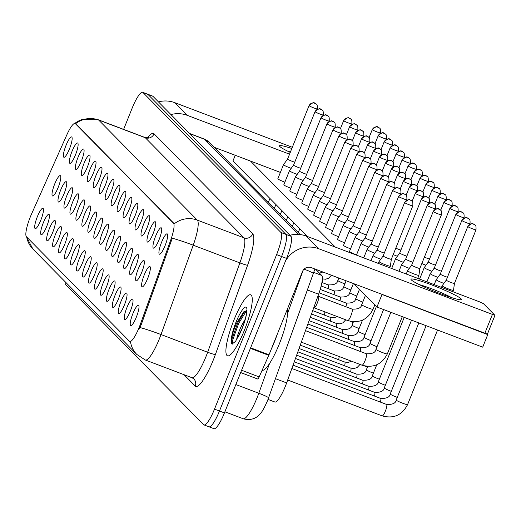 <?xml version="1.0" encoding="UTF-8"?>
<svg xmlns="http://www.w3.org/2000/svg" width="521" height="521" viewBox="0 0 521 521"><rect width="100%" height="100%" fill="white"/><g stroke="black" fill="none" stroke-linecap="round" stroke-linejoin="round"><path stroke-width="0.78" d="M155.61 236.202A10.876 2.24 110.8 0 1 161.549 228.178A10.876 2.24 110.8 0 1 159.055 239.706A10.876 2.24 110.8 0 1 154.001 248.061A10.876 2.24 110.8 0 1 155.61 236.202M149.638 230.145A10.876 2.24 110.8 0 1 155.577 222.122A10.876 2.24 110.8 0 1 153.083 233.649A10.876 2.24 110.8 0 1 148.029 242.005A10.876 2.24 110.8 0 1 149.638 230.145M143.666 224.089A10.876 2.24 110.8 0 1 149.605 216.065A10.876 2.24 110.8 0 1 147.111 227.586A10.876 2.24 110.8 0 1 142.057 235.948A10.876 2.24 110.8 0 1 143.666 224.089M137.694 218.032A10.876 2.24 110.8 0 1 143.633 210.009A10.876 2.24 110.8 0 1 141.145 221.529A10.876 2.24 110.8 0 1 136.085 229.891A10.876 2.24 110.8 0 1 137.694 218.032M131.722 211.975A10.876 2.24 110.8 0 1 137.661 203.952A10.876 2.24 110.8 0 1 135.173 215.473A10.876 2.24 110.8 0 1 130.113 223.835A10.876 2.24 110.8 0 1 131.722 211.975M125.75 205.919A10.876 2.24 110.8 0 1 131.689 197.889A10.876 2.24 110.8 0 1 129.201 209.416A10.876 2.24 110.8 0 1 124.141 217.778A10.876 2.24 110.8 0 1 125.75 205.919M119.778 199.862A10.876 2.24 110.8 0 1 125.717 191.832A10.876 2.24 110.8 0 1 123.23 203.359A10.876 2.24 110.8 0 1 118.169 211.715A10.876 2.24 110.8 0 1 119.778 199.862M113.806 193.799A10.876 2.24 110.8 0 1 119.745 185.776A10.876 2.24 110.8 0 1 117.258 197.303A10.876 2.24 110.8 0 1 112.204 205.658A10.876 2.24 110.8 0 1 113.806 193.799M107.834 187.742A10.876 2.24 110.8 0 1 113.773 179.719A10.876 2.24 110.8 0 1 111.286 191.24A10.876 2.24 110.8 0 1 106.232 199.602A10.876 2.24 110.8 0 1 107.834 187.742M101.862 181.686A10.876 2.24 110.8 0 1 107.808 173.662A10.876 2.24 110.8 0 1 105.314 185.183A10.876 2.24 110.8 0 1 100.26 193.545A10.876 2.24 110.8 0 1 101.862 181.686M95.897 175.629A10.876 2.24 110.8 0 1 101.836 167.606A10.876 2.24 110.8 0 1 99.342 179.126A10.876 2.24 110.8 0 1 94.288 187.488A10.876 2.24 110.8 0 1 95.897 175.629M89.925 169.572A10.876 2.24 110.8 0 1 95.864 161.549A10.876 2.24 110.8 0 1 93.37 173.07A10.876 2.24 110.8 0 1 88.316 181.432A10.876 2.24 110.8 0 1 89.925 169.572M83.953 163.516A10.876 2.24 110.8 0 1 89.892 155.486A10.876 2.24 110.8 0 1 87.398 167.013A10.876 2.24 110.8 0 1 82.344 175.375A10.876 2.24 110.8 0 1 83.953 163.516M77.981 157.453A10.876 2.24 110.8 0 1 83.92 149.429A10.876 2.24 110.8 0 1 81.426 160.956A10.876 2.24 110.8 0 1 76.372 169.312A10.876 2.24 110.8 0 1 77.981 157.453M72.009 151.396A10.876 2.24 110.8 0 1 77.948 143.373A10.876 2.24 110.8 0 1 75.46 154.9A10.876 2.24 110.8 0 1 70.4 163.255A10.876 2.24 110.8 0 1 72.009 151.396M66.037 145.339A10.876 2.24 110.8 0 1 71.976 137.316A10.876 2.24 110.8 0 1 69.488 148.837A10.876 2.24 110.8 0 1 64.428 157.199A10.876 2.24 110.8 0 1 66.037 145.339M161.582 242.265A10.876 2.24 110.8 0 1 167.521 234.235A10.876 2.24 110.8 0 1 165.027 245.762A10.876 2.24 110.8 0 1 159.973 254.124A10.876 2.24 110.8 0 1 161.582 242.265M138.28 268.856A10.876 2.24 110.8 0 1 144.219 260.832A10.876 2.24 110.8 0 1 141.725 272.353A10.876 2.24 110.8 0 1 136.671 280.715A10.876 2.24 110.8 0 1 138.28 268.856M132.308 262.799A10.876 2.24 110.8 0 1 138.247 254.769A10.876 2.24 110.8 0 1 135.76 266.296A10.876 2.24 110.8 0 1 130.699 274.658A10.876 2.24 110.8 0 1 132.308 262.799M126.336 256.736A10.876 2.24 110.8 0 1 132.275 248.712A10.876 2.24 110.8 0 1 129.788 260.24A10.876 2.24 110.8 0 1 124.727 268.595A10.876 2.24 110.8 0 1 126.336 256.736M120.364 250.679A10.876 2.24 110.8 0 1 126.303 242.656A10.876 2.24 110.8 0 1 123.816 254.183A10.876 2.24 110.8 0 1 118.755 262.538A10.876 2.24 110.8 0 1 120.364 250.679M114.392 244.623A10.876 2.24 110.8 0 1 120.331 236.599A10.876 2.24 110.8 0 1 117.844 248.12A10.876 2.24 110.8 0 1 112.79 256.482A10.876 2.24 110.8 0 1 114.392 244.623M108.42 238.566A10.876 2.24 110.8 0 1 114.359 230.542A10.876 2.24 110.8 0 1 111.872 242.063A10.876 2.24 110.8 0 1 106.818 250.425A10.876 2.24 110.8 0 1 108.42 238.566M102.448 232.509A10.876 2.24 110.8 0 1 108.394 224.486A10.876 2.24 110.8 0 1 105.9 236.006A10.876 2.24 110.8 0 1 100.846 244.369A10.876 2.24 110.8 0 1 102.448 232.509M96.483 226.453A10.876 2.24 110.8 0 1 102.422 218.423A10.876 2.24 110.8 0 1 99.928 229.95A10.876 2.24 110.8 0 1 94.874 238.312A10.876 2.24 110.8 0 1 96.483 226.453M90.511 220.396A10.876 2.24 110.8 0 1 96.45 212.366A10.876 2.24 110.8 0 1 93.956 223.893A10.876 2.24 110.8 0 1 88.902 232.249A10.876 2.24 110.8 0 1 90.511 220.396M84.539 214.333A10.876 2.24 110.8 0 1 90.478 206.309A10.876 2.24 110.8 0 1 87.984 217.837A10.876 2.24 110.8 0 1 82.93 226.192A10.876 2.24 110.8 0 1 84.539 214.333M78.567 208.276A10.876 2.24 110.8 0 1 84.506 200.253A10.876 2.24 110.8 0 1 82.012 211.773A10.876 2.24 110.8 0 1 76.958 220.136A10.876 2.24 110.8 0 1 78.567 208.276M72.595 202.22A10.876 2.24 110.8 0 1 78.534 194.196A10.876 2.24 110.8 0 1 76.046 205.717A10.876 2.24 110.8 0 1 70.986 214.079A10.876 2.24 110.8 0 1 72.595 202.22M66.623 196.163A10.876 2.24 110.8 0 1 72.562 188.14A10.876 2.24 110.8 0 1 70.075 199.66A10.876 2.24 110.8 0 1 65.014 208.022A10.876 2.24 110.8 0 1 66.623 196.163M60.651 190.106A10.876 2.24 110.8 0 1 66.59 182.083A10.876 2.24 110.8 0 1 64.103 193.604A10.876 2.24 110.8 0 1 59.042 201.966A10.876 2.24 110.8 0 1 60.651 190.106M54.679 184.05A10.876 2.24 110.8 0 1 60.618 176.02A10.876 2.24 110.8 0 1 58.131 187.547A10.876 2.24 110.8 0 1 53.077 195.909A10.876 2.24 110.8 0 1 54.679 184.05M144.252 274.912A10.876 2.24 110.8 0 1 150.191 266.889A10.876 2.24 110.8 0 1 147.697 278.409A10.876 2.24 110.8 0 1 142.643 286.771A10.876 2.24 110.8 0 1 144.252 274.912M126.922 307.559A10.876 2.24 110.8 0 1 132.862 299.536A10.876 2.24 110.8 0 1 130.374 311.057A10.876 2.24 110.8 0 1 125.314 319.419A10.876 2.24 110.8 0 1 126.922 307.559M120.95 301.503A10.876 2.24 110.8 0 1 126.89 293.479A10.876 2.24 110.8 0 1 124.402 305A10.876 2.24 110.8 0 1 119.342 313.362A10.876 2.24 110.8 0 1 120.95 301.503M114.978 295.446A10.876 2.24 110.8 0 1 120.918 287.423A10.876 2.24 110.8 0 1 118.43 298.943A10.876 2.24 110.8 0 1 113.376 307.305A10.876 2.24 110.8 0 1 114.978 295.446M109.006 289.389A10.876 2.24 110.8 0 1 114.946 281.366A10.876 2.24 110.8 0 1 112.458 292.887A10.876 2.24 110.8 0 1 107.404 301.249A10.876 2.24 110.8 0 1 109.006 289.389M103.034 283.333A10.876 2.24 110.8 0 1 108.974 275.303A10.876 2.24 110.8 0 1 106.486 286.83A10.876 2.24 110.8 0 1 101.432 295.192A10.876 2.24 110.8 0 1 103.034 283.333M97.069 277.27A10.876 2.24 110.8 0 1 103.008 269.246A10.876 2.24 110.8 0 1 100.514 280.773A10.876 2.24 110.8 0 1 95.46 289.129A10.876 2.24 110.8 0 1 97.069 277.27M91.097 271.213A10.876 2.24 110.8 0 1 97.036 263.19A10.876 2.24 110.8 0 1 94.542 274.717A10.876 2.24 110.8 0 1 89.488 283.072A10.876 2.24 110.8 0 1 91.097 271.213M85.125 265.156A10.876 2.24 110.8 0 1 91.064 257.133A10.876 2.24 110.8 0 1 88.57 268.654A10.876 2.24 110.8 0 1 83.516 277.016A10.876 2.24 110.8 0 1 85.125 265.156M79.153 259.1A10.876 2.24 110.8 0 1 85.092 251.076A10.876 2.24 110.8 0 1 82.598 262.597A10.876 2.24 110.8 0 1 77.544 270.959A10.876 2.24 110.8 0 1 79.153 259.1M73.181 253.043A10.876 2.24 110.8 0 1 79.12 245.02A10.876 2.24 110.8 0 1 76.633 256.54A10.876 2.24 110.8 0 1 71.572 264.902A10.876 2.24 110.8 0 1 73.181 253.043M67.209 246.987A10.876 2.24 110.8 0 1 73.148 238.957A10.876 2.24 110.8 0 1 70.661 250.484A10.876 2.24 110.8 0 1 65.6 258.846A10.876 2.24 110.8 0 1 67.209 246.987M61.237 240.93A10.876 2.24 110.8 0 1 67.176 232.9A10.876 2.24 110.8 0 1 64.689 244.427A10.876 2.24 110.8 0 1 59.628 252.783A10.876 2.24 110.8 0 1 61.237 240.93M55.265 234.867A10.876 2.24 110.8 0 1 61.204 226.843A10.876 2.24 110.8 0 1 58.717 238.371A10.876 2.24 110.8 0 1 53.656 246.726A10.876 2.24 110.8 0 1 55.265 234.867M49.293 228.81A10.876 2.24 110.8 0 1 55.233 220.787A10.876 2.24 110.8 0 1 52.745 232.307A10.876 2.24 110.8 0 1 47.691 240.669A10.876 2.24 110.8 0 1 49.293 228.81M43.321 222.754A10.876 2.24 110.8 0 1 49.261 214.73A10.876 2.24 110.8 0 1 46.773 226.251A10.876 2.24 110.8 0 1 41.719 234.613A10.876 2.24 110.8 0 1 43.321 222.754M37.349 216.697A10.876 2.24 110.8 0 1 43.295 208.674A10.876 2.24 110.8 0 1 40.801 220.194A10.876 2.24 110.8 0 1 35.747 228.556A10.876 2.24 110.8 0 1 37.349 216.697M132.894 313.616A10.876 2.24 110.8 0 1 138.833 305.593A10.876 2.24 110.8 0 1 136.346 317.12A10.876 2.24 110.8 0 1 131.285 325.475A10.876 2.24 110.8 0 1 132.894 313.616M315.667 269.298L321.704 275.42A20.397 4.207 110.8 0 1 318.631 294.222L286.641 382.915A20.397 4.207 110.8 0 1 285.371 386.243A20.397 4.207 110.8 0 1 274.906 402.03L268.022 399.418M140.351 324.283A18.359 3.784 110.8 0 1 139.211 327.273A18.359 3.784 110.8 0 1 129.788 341.483A18.359 3.784 110.8 0 1 129.482 341.281L26.441 236.749A18.359 3.784 110.8 0 1 31.573 213.942L66.87 134.789A18.359 3.784 110.8 0 1 75.063 123.477A18.359 3.784 110.8 0 1 75.369 123.679L173.473 223.203A18.359 3.784 110.8 0 1 170.706 240.122L140.351 324.283L141.25 324.629L138.671 329.943M244.264 330.561A32.634 6.727 -69.2 0 0 250.666 294.801A32.634 6.727 -69.2 0 0 233.916 320.063A32.634 6.727 -69.2 0 0 227.508 355.823A32.634 6.727 -69.2 0 0 244.264 330.561A32.634 6.727 -69.2 0 0 250.666 294.801A32.634 6.727 -69.2 0 0 233.916 320.063A32.634 6.727 -69.2 0 0 227.508 355.823A32.634 6.727 -69.2 0 0 244.264 330.561M26.695 237.016A23.797 23.178 135.4 0 0 32.888 249.031L136.795 354.436A23.797 23.178 -44.6 0 1 130.491 341.724L130.094 341.515M208.667 426.582A20.397 4.207 -69.2 0 0 208.999 426.81L213.975 428.698A20.397 4.207 -69.2 0 0 224.447 412.906L286.563 258.39A20.397 4.207 -69.2 0 0 290.907 236.267L152.94 96.307L147.964 94.418A20.397 4.207 -69.2 0 0 147.625 94.19A20.397 4.207 -69.2 0 1 147.964 94.418L285.931 234.378L147.964 94.418L142.988 92.53A20.397 4.207 -69.2 0 0 142.65 92.302A20.397 4.207 -69.2 0 0 132.178 108.094L123.62 129.384M286.563 258.39L281.587 256.501A20.397 4.207 -69.2 0 0 285.931 234.378A20.397 4.207 -69.2 0 1 281.587 256.501L219.471 411.017L281.587 256.501L276.612 254.613A20.397 4.207 -69.2 0 0 280.956 232.49L142.988 92.53M208.999 426.81A20.397 4.207 -69.2 0 0 219.471 411.017A20.397 4.207 -69.2 0 1 208.999 426.81L204.024 424.921A20.397 4.207 -69.2 0 0 214.496 409.135L276.612 254.613M74.711 123.425L77.811 121.334L81.947 119.472L98.215 119.739A27.196 5.607 110.8 0 1 98.664 120.038A23.797 23.178 -44.6 0 0 75.623 123.692L174.288 223.776A23.797 23.178 135.4 0 1 197.322 220.123A27.196 5.607 110.8 0 1 193.226 245.196A23.797 1.869 -160.2 0 0 172.288 238.208L141.25 324.629M65.066 281.672A20.397 4.207 -69.2 0 0 65.724 284.733L203.691 424.693A20.397 4.207 -69.2 0 0 204.024 424.921M246.583 311.011L243.861 311.734L236.821 322.694C233.362 330.405 231.513 336.644 231.265 341.405L231.428 343.541L231.988 344.055L235.57 341.385L242.122 328.334C247.579 314.072 246.518 310.301 246.544 310.685L246.876 311.317M152.94 96.307A20.397 4.207 -69.2 0 0 152.601 96.079L142.65 92.302M442.153 285.775A6.122 0.567 21.9 0 0 442.147 285.788A6.122 0.567 21.9 0 0 442.225 285.944A6.122 0.567 21.9 0 0 448.796 289.057A6.122 0.567 21.9 0 0 453.498 290.353A6.122 0.567 21.9 0 0 453.504 290.34L454.449 283.431A4.422 0.404 21.9 0 0 454.449 283.431A4.422 0.404 21.9 0 1 451.049 282.499A4.422 0.404 21.9 0 1 446.308 280.252A4.422 0.404 21.9 0 1 446.25 280.142L442.153 285.775M446.256 280.135A4.422 0.404 21.9 0 0 446.25 280.142L467.812 226.498A4.422 0.404 21.9 0 0 467.871 226.609A4.422 0.404 21.9 0 0 472.189 228.693A4.422 0.404 21.9 0 0 476.012 229.794C476.168 226.622 475.849 225.039 475.061 225.046A4.422 4.305 -44.6 0 0 473.556 224.063A4.422 4.305 135.4 0 0 467.871 226.609M433.355 211.435A4.422 0.404 21.9 0 0 433.231 211.48L411.668 265.117A4.422 0.404 21.9 0 0 411.668 265.117L407.572 270.757A6.122 0.567 21.9 0 0 407.565 270.77A6.122 0.567 21.9 0 0 407.643 270.927A6.122 0.567 21.9 0 0 414.215 274.033A6.122 0.567 21.9 0 0 418.917 275.329A6.122 0.567 21.9 0 0 418.923 275.316L417.699 278.364M411.668 265.117A4.422 0.404 21.9 0 0 411.727 265.235A4.422 0.404 21.9 0 0 416.468 267.481A4.422 0.404 21.9 0 0 419.867 268.419A4.422 0.404 21.9 0 0 419.867 268.406L418.923 275.316M318.481 296.364A6.122 1.263 110.8 0 1 318.591 296.442A6.122 1.263 110.8 0 1 317.276 303.066A6.122 1.263 110.8 0 1 314.274 307.82A6.122 1.263 110.8 0 1 314.137 307.8M378.305 263.411L379.027 261.614A6.122 0.567 21.9 0 0 379.027 261.614A6.122 0.567 21.9 0 0 379.112 261.776A6.122 0.567 21.9 0 0 385.677 264.883A6.122 0.567 21.9 0 0 390.385 266.179A6.122 0.567 21.9 0 0 390.385 266.166L389.754 267.755M404.745 202.474A4.422 0.404 21.9 0 0 404.622 202.513L383.13 255.967A4.422 0.404 21.9 0 0 383.13 255.967A4.422 0.404 21.9 0 0 383.189 256.085A4.422 0.404 21.9 0 0 387.93 258.325A4.422 0.404 21.9 0 0 391.33 259.263A4.422 0.404 21.9 0 0 391.336 259.256L390.385 266.166M461.964 220.396A4.422 0.404 21.9 0 0 461.84 220.442L440.278 274.085A4.422 0.404 21.9 0 0 440.278 274.085L436.181 279.718A6.122 0.567 21.9 0 0 436.175 279.731A6.122 0.567 21.9 0 0 436.253 279.888A6.122 0.567 21.9 0 0 442.824 282.994A6.122 0.567 21.9 0 0 443.885 283.391M440.278 274.085A4.422 0.404 21.9 0 0 440.336 274.196A4.422 0.404 21.9 0 0 445.077 276.443A4.422 0.404 21.9 0 0 447.415 277.237M455.992 214.339A4.422 0.404 21.9 0 0 455.868 214.385L434.306 268.022A4.422 0.404 21.9 0 0 434.306 268.022L430.209 273.662A6.122 0.567 21.9 0 0 430.203 273.675A6.122 0.567 21.9 0 0 430.281 273.831A6.122 0.567 21.9 0 0 436.852 276.938A6.122 0.567 21.9 0 0 437.914 277.328M434.306 268.022A4.422 0.404 21.9 0 0 434.364 268.139A4.422 0.404 21.9 0 0 439.105 270.386A4.422 0.404 21.9 0 0 441.443 271.18M419.62 279.093L424.231 267.612A6.122 0.567 21.9 0 0 424.231 267.612A6.122 0.567 21.9 0 0 424.309 267.774A6.122 0.567 21.9 0 0 430.88 270.881A6.122 0.567 21.9 0 0 431.942 271.272M450.02 208.283A4.422 0.404 21.9 0 0 449.897 208.322L428.334 261.965A4.422 0.404 21.9 0 0 428.334 261.965A4.422 0.404 21.9 0 0 428.392 262.083A4.422 0.404 21.9 0 0 433.133 264.329A4.422 0.404 21.9 0 0 435.471 265.117M421.821 263.561A6.122 0.567 21.9 0 0 424.908 264.824A6.122 0.567 21.9 0 0 425.976 265.215M424.407 257.12A4.422 0.404 21.9 0 0 427.161 258.266A4.422 0.404 21.9 0 0 429.499 259.061M398.962 271.252L401.593 264.707A6.122 0.567 21.9 0 0 401.593 264.707A6.122 0.567 21.9 0 0 401.671 264.87A6.122 0.567 21.9 0 0 408.243 267.976A6.122 0.567 21.9 0 0 409.304 268.367M427.383 205.378A4.422 0.404 21.9 0 0 427.259 205.417L405.696 259.061A4.422 0.404 21.9 0 0 405.696 259.061A4.422 0.404 21.9 0 0 405.755 259.178A4.422 0.404 21.9 0 0 410.496 261.418A4.422 0.404 21.9 0 0 412.834 262.213M391.668 268.484L395.621 258.65A6.122 0.567 21.9 0 0 395.621 258.65A6.122 0.567 21.9 0 0 395.7 258.807A6.122 0.567 21.9 0 0 402.271 261.92A6.122 0.567 21.9 0 0 403.332 262.31M421.411 199.322A4.422 0.404 21.9 0 0 421.287 199.361L399.724 253.004A4.422 0.404 21.9 0 0 399.724 253.004A4.422 0.404 21.9 0 0 399.783 253.121A4.422 0.404 21.9 0 0 404.524 255.362A4.422 0.404 21.9 0 0 406.862 256.156M393.212 254.593A6.122 0.567 21.9 0 0 396.299 255.863A6.122 0.567 21.9 0 0 397.36 256.254M395.797 248.159A4.422 0.404 21.9 0 0 398.552 249.305A4.422 0.404 21.9 0 0 400.89 250.1M371.011 260.643L373.056 255.557A6.122 0.567 21.9 0 0 373.056 255.557A6.122 0.567 21.9 0 0 373.14 255.713A6.122 0.567 21.9 0 0 379.705 258.826A6.122 0.567 21.9 0 0 380.773 259.217M398.773 196.417A4.422 0.404 21.9 0 0 398.65 196.456L377.158 249.911A4.422 0.404 21.9 0 0 377.158 249.911A4.422 0.404 21.9 0 0 377.217 250.028A4.422 0.404 21.9 0 0 381.958 252.268A4.422 0.404 21.9 0 0 384.303 253.063M392.801 190.354A4.422 0.404 21.9 0 0 392.678 190.399L371.186 243.854A4.422 0.404 21.9 0 0 371.186 243.854L367.097 249.487A6.122 0.567 21.9 0 0 367.09 249.5A6.122 0.567 21.9 0 0 367.168 249.657A6.122 0.567 21.9 0 0 373.733 252.77A6.122 0.567 21.9 0 0 374.801 253.16M371.186 243.854A4.422 0.404 21.9 0 0 371.245 243.965A4.422 0.404 21.9 0 0 375.993 246.212A4.422 0.404 21.9 0 0 378.331 247.006M356.429 255.108L361.118 243.444A6.122 0.567 21.9 0 0 361.118 243.444A6.122 0.567 21.9 0 0 361.196 243.6A6.122 0.567 21.9 0 0 367.761 246.707A6.122 0.567 21.9 0 0 368.829 247.104M365.221 237.784A4.422 0.404 21.9 0 0 365.221 237.797A4.422 0.404 21.9 0 0 365.273 237.908A4.422 0.404 21.9 0 0 370.021 240.155A4.422 0.404 21.9 0 0 372.359 240.949M356.52 254.867A6.122 0.567 -158.1 0 1 349.565 251.61A6.122 0.567 -158.1 0 1 349.487 251.454L355.146 237.387A6.122 0.567 21.9 0 0 355.146 237.387A6.122 0.567 21.9 0 0 355.224 237.543A6.122 0.567 21.9 0 0 361.789 240.65A6.122 0.567 21.9 0 0 362.857 241.047M359.249 231.728A4.422 0.404 21.9 0 0 359.249 231.741A4.422 0.404 21.9 0 0 359.301 231.852A4.422 0.404 21.9 0 0 364.049 234.098A4.422 0.404 21.9 0 0 366.387 234.893M350.555 248.81A6.122 0.567 -158.1 0 1 343.6 245.554A6.122 0.567 -158.1 0 1 343.515 245.398L349.174 231.331A6.122 0.567 21.9 0 0 349.174 231.331A6.122 0.567 21.9 0 0 349.252 231.487A6.122 0.567 21.9 0 0 355.823 234.593A6.122 0.567 21.9 0 0 356.885 234.984M353.277 225.671A4.422 0.404 21.9 0 0 353.277 225.678A4.422 0.404 21.9 0 0 353.336 225.795A4.422 0.404 21.9 0 0 358.077 228.042A4.422 0.404 21.9 0 0 360.415 228.83M344.583 242.753A6.122 0.567 -158.1 0 1 337.628 239.497A6.122 0.567 -158.1 0 1 337.543 239.341L343.202 225.267A6.122 0.567 21.9 0 0 343.202 225.267A6.122 0.567 21.9 0 0 343.28 225.43A6.122 0.567 21.9 0 0 349.852 228.537A6.122 0.567 21.9 0 0 350.913 228.927M347.305 219.615A4.422 0.404 21.9 0 0 347.305 219.621A4.422 0.404 21.9 0 0 347.364 219.738A4.422 0.404 21.9 0 0 352.105 221.979A4.422 0.404 21.9 0 0 354.443 222.773M341.333 213.558L337.237 219.198A6.122 0.567 21.9 0 0 337.23 219.211A6.122 0.567 21.9 0 0 337.308 219.367A6.122 0.567 21.9 0 0 343.88 222.48A6.122 0.567 21.9 0 0 344.941 222.871M341.34 213.558A4.422 0.404 21.9 0 0 341.333 213.564A4.422 0.404 21.9 0 0 341.392 213.682A4.422 0.404 21.9 0 0 346.133 215.922A4.422 0.404 21.9 0 0 348.471 216.716M332.639 230.634A6.122 0.567 -158.1 0 1 325.684 227.384A6.122 0.567 -158.1 0 1 325.605 227.228L331.258 213.154A6.122 0.567 21.9 0 0 331.258 213.154A6.122 0.567 21.9 0 0 331.336 213.31A6.122 0.567 21.9 0 0 337.908 216.423A6.122 0.567 21.9 0 0 338.969 216.814M331.265 213.141L335.361 207.501A4.422 0.404 21.9 0 0 335.361 207.508A4.422 0.404 21.9 0 0 335.42 207.619A4.422 0.404 21.9 0 0 340.161 209.865A4.422 0.404 21.9 0 0 342.499 210.66M326.667 224.577A6.122 0.567 -158.1 0 1 319.712 221.327A6.122 0.567 -158.1 0 1 319.634 221.165L325.286 207.097A6.122 0.567 21.9 0 0 325.286 207.097A6.122 0.567 21.9 0 0 325.365 207.254A6.122 0.567 21.9 0 0 331.936 210.367A6.122 0.567 21.9 0 0 332.997 210.758M325.293 207.084L329.389 201.445A4.422 0.404 21.9 0 0 329.389 201.451A4.422 0.404 21.9 0 0 329.448 201.562A4.422 0.404 21.9 0 0 334.189 203.809A4.422 0.404 21.9 0 0 336.527 204.603M320.695 218.52A6.122 0.567 -158.1 0 1 313.74 215.271A6.122 0.567 -158.1 0 1 313.662 215.108L319.314 201.041A6.122 0.567 21.9 0 0 319.314 201.041A6.122 0.567 21.9 0 0 319.399 201.197A6.122 0.567 21.9 0 0 325.964 204.304A6.122 0.567 21.9 0 0 327.025 204.701M319.321 201.028L323.417 195.388A4.422 0.404 21.9 0 0 323.417 195.395A4.422 0.404 21.9 0 0 323.476 195.505A4.422 0.404 21.9 0 0 328.217 197.752A4.422 0.404 21.9 0 0 330.555 198.547M314.723 212.464A6.122 0.567 -158.1 0 1 307.768 209.208A6.122 0.567 -158.1 0 1 307.69 209.051L313.342 194.984A6.122 0.567 21.9 0 0 313.342 194.984A6.122 0.567 21.9 0 0 313.427 195.141A6.122 0.567 21.9 0 0 319.992 198.247A6.122 0.567 21.9 0 0 321.06 198.638M313.349 194.971L317.452 189.331A4.422 0.404 21.9 0 0 317.445 189.338A4.422 0.404 21.9 0 0 317.504 189.449A4.422 0.404 21.9 0 0 322.245 191.695A4.422 0.404 21.9 0 0 324.59 192.49M333.088 129.781A4.422 0.404 21.9 0 0 332.965 129.82L311.473 183.275A4.422 0.404 21.9 0 1 311.48 183.268L307.377 188.915A6.122 0.567 21.9 0 0 307.37 188.928A6.122 0.567 21.9 0 0 307.455 189.084A6.122 0.567 21.9 0 0 314.02 192.19A6.122 0.567 21.9 0 0 315.088 192.581M311.473 183.275A4.422 0.404 21.9 0 0 311.532 183.392A4.422 0.404 21.9 0 0 316.28 185.639A4.422 0.404 21.9 0 0 318.618 186.427M302.779 200.351A6.122 0.567 -158.1 0 1 295.824 197.094A6.122 0.567 -158.1 0 1 295.746 196.938L301.405 182.864A6.122 0.567 21.9 0 0 301.405 182.864A6.122 0.567 21.9 0 0 301.483 183.027A6.122 0.567 21.9 0 0 308.048 186.134A6.122 0.567 21.9 0 0 309.116 186.525M327.116 123.724A4.422 0.404 21.9 0 0 326.993 123.764L305.501 177.218A4.422 0.404 21.9 0 0 305.501 177.218A4.422 0.404 21.9 0 0 305.56 177.335A4.422 0.404 21.9 0 0 310.308 179.576A4.422 0.404 21.9 0 0 312.646 180.37M321.144 117.668A4.422 0.404 21.9 0 0 321.021 117.707L299.536 171.162A4.422 0.404 21.9 0 0 299.536 171.162L295.44 176.795A6.122 0.567 21.9 0 0 295.433 176.808A6.122 0.567 21.9 0 0 295.511 176.964A6.122 0.567 21.9 0 0 302.076 180.077A6.122 0.567 21.9 0 0 303.144 180.468M299.536 171.162A4.422 0.404 21.9 0 0 299.588 171.279A4.422 0.404 21.9 0 0 304.336 173.519A4.422 0.404 21.9 0 0 306.674 174.314M315.172 111.605A4.422 0.404 21.9 0 0 315.049 111.65L293.564 165.105A4.422 0.404 21.9 0 0 293.564 165.105L289.468 170.738A6.122 0.567 21.9 0 0 289.461 170.751A6.122 0.567 21.9 0 0 289.539 170.908A6.122 0.567 21.9 0 0 296.104 174.021A6.122 0.567 21.9 0 0 297.172 174.411M293.564 165.105A4.422 0.404 21.9 0 0 293.616 165.216A4.422 0.404 21.9 0 0 298.364 167.462A4.422 0.404 21.9 0 0 300.702 168.257M309.2 105.548A4.422 0.404 21.9 0 0 309.077 105.594L287.592 159.048A4.422 0.404 21.9 0 0 287.592 159.048L283.496 164.682A6.122 0.567 21.9 0 0 283.489 164.695A6.122 0.567 21.9 0 0 283.567 164.851A6.122 0.567 21.9 0 0 290.138 167.957A6.122 0.567 21.9 0 0 291.2 168.355M287.592 159.048A4.422 0.404 21.9 0 0 287.651 159.159A4.422 0.404 21.9 0 0 292.392 161.406A4.422 0.404 21.9 0 0 294.73 162.2M262.076 370.379A33.995 7.007 -69.2 0 0 279.308 343.997A33.995 7.007 -69.2 0 0 287.41 309.038M271.161 349.454A33.995 7.007 -69.2 0 0 274.333 342.108A33.995 7.007 -69.2 0 0 277.192 334.443M236.658 339.646C236.99 336.481 238.768 331.551 241.985 324.863L245.202 319.249M231.324 342.948L231.428 343.541M231.337 343.065L231.617 339.946L237.791 322.799L245.085 310.907M232.49 344.088L232.6 340.324L238.774 323.176L246.413 310.894M461.078 298.793A27.196 2.507 -158.1 0 1 460.961 299.738A27.196 2.507 -158.1 0 1 435.869 291.916A27.196 2.507 -158.1 0 1 411.323 279.914A27.196 2.507 -158.1 0 1 411.147 279.712A27.196 2.507 -158.1 0 1 432.482 285.208A27.196 2.507 -158.1 0 1 461.078 298.793M285.554 260.904A27.196 26.493 -44.6 0 1 318.806 248.771L494.95 315.348L483.481 303.671L479.834 301.946L306.302 236.085L318.806 248.771M289.936 235.284A27.196 26.493 -44.6 0 1 306.302 236.085M487.33 334.104L311.226 267.612A6.799 6.623 135.4 0 0 302.486 271.532L269.012 354.801A3.4 0.703 110.8 0 1 268.784 355.335L259.165 376.911A3.4 0.703 110.8 0 1 257.641 379.008A3.4 0.703 110.8 0 1 257.589 378.969L240.676 372.548L257.641 379.008M451.629 297.628A21.758 2.006 21.9 0 0 419.34 284.648M290.256 152.419A27.196 2.507 -158.1 0 1 279.823 146.512A27.196 2.507 -158.1 0 1 279.647 146.316A27.196 2.507 -158.1 0 1 291.825 148.511M170.94 114.568A27.196 26.493 -44.6 0 1 187.306 115.369L289.552 154.177M158.443 101.882A27.196 26.493 -44.6 0 1 174.802 102.683L292.32 147.287M280.383 172.412L214.17 147.287M290.425 151.995A21.758 2.006 21.9 0 0 287.839 151.253M338.611 236.697A6.122 0.567 -158.1 0 1 331.656 233.441A6.122 0.567 -158.1 0 1 331.571 233.284L337.23 219.211M308.751 206.407A6.122 0.567 -158.1 0 1 301.796 203.151A6.122 0.567 -158.1 0 1 301.718 202.995L307.37 188.928M296.807 194.294A6.122 0.567 -158.1 0 1 289.852 191.038A6.122 0.567 -158.1 0 1 289.774 190.881L295.433 176.808M290.835 188.231A6.122 0.567 -158.1 0 1 283.88 184.981A6.122 0.567 -158.1 0 1 283.802 184.825L289.461 170.751M284.87 182.174A6.122 0.567 -158.1 0 1 277.914 178.924A6.122 0.567 -158.1 0 1 277.83 178.762L283.489 164.695M419.718 278.852A6.122 0.567 -158.1 0 1 417.803 278.103M487.356 334.208L487.747 334.606L482.693 347.168L376.957 307.038L354.156 283.906M307.442 236.514L232.959 160.956L235.238 155.278M487.747 334.606L382.01 294.476L376.957 307.038M335.296 247.091L250.51 161.074M275.511 378.695L286.641 382.915M75.369 123.679L75.981 123.913M173.473 223.203L174.086 223.431M170.706 240.122L171.604 240.461M307.501 290.002L318.631 294.222M313.831 272.431L321.704 275.42M147.599 137.707A33.995 7.007 110.8 0 1 154.06 133.819L252.718 233.909A33.995 7.007 110.8 0 1 247.592 265.241A6.799 0.534 19.8 0 1 239.875 262.897L193.226 245.196L161.002 334.534A27.196 5.607 110.8 0 1 159.315 338.963A27.196 5.607 110.8 0 1 145.352 360.018L192.002 377.718A27.196 5.607 -69.2 0 0 205.958 356.67A27.196 5.607 -69.2 0 0 207.651 352.242L239.875 262.897A27.196 5.607 -69.2 0 0 243.971 237.83L145.313 137.739A27.196 5.607 -69.2 0 0 144.864 137.44L148.752 137.297L147.853 138.169M139.967 327.527A23.797 1.869 -160.2 0 1 161.002 334.534L207.651 352.242A6.799 0.534 19.8 0 0 215.368 354.586A33.995 7.007 110.8 0 1 195.245 386.061L184.043 374.703M154.06 133.819A6.799 6.623 135.4 0 1 145.313 137.739L98.664 120.038L197.322 220.123L243.971 237.83A6.799 6.623 135.4 0 0 252.718 233.909M247.592 265.241L215.368 354.586M214.496 409.135L224.447 412.906M280.956 232.49L290.907 236.267M195.245 386.061A6.799 6.623 135.4 0 0 193.864 378.93L192.002 377.718M314.912 269.012L267.573 400.564C264.505 407.533 262.174 411.772 260.572 413.29L257.999 415.927C257.485 416.474 252.47 421.326 243.151 418.734A27.196 5.607 -69.2 0 0 257.107 397.679A27.196 5.607 -69.2 0 0 258.8 393.251L235.85 384.544M268.589 397.894A13.598 1.068 -160.2 0 0 258.8 393.251L269.507 363.56M287.592 313.414L303.157 270.256M298.396 234.411L204.655 139.315L189.774 133.669M204.206 139.016L209.292 142.331A13.598 13.246 135.4 0 0 204.655 139.315A27.196 5.607 -69.2 0 0 204.206 139.016L189.566 133.461M313.421 273.59A13.598 1.068 -160.2 0 0 304.101 269.129M382.232 415.888C393.648 418.962 402.095 415.204 407.572 404.609A6.122 0.567 21.9 0 1 402.453 403.156A6.122 0.567 21.9 0 1 396.364 400.271A6.122 0.567 21.9 0 1 396.292 400.2A6.122 0.567 21.9 0 1 396.214 400.043C395.739 403.241 392.528 404.713 386.575 404.446A6.122 1.263 110.8 0 1 386.732 404.589A6.122 1.263 110.8 0 1 385.371 411.154A6.122 1.263 110.8 0 1 382.232 415.888L287.69 380.011M467.936 226.453A4.422 0.404 21.9 0 0 467.812 226.498C474.305 220.943 472.755 225.059 473.609 224.063L475.061 225.046M433.29 211.591A4.422 0.404 21.9 0 0 437.607 213.675A4.422 0.404 21.9 0 0 441.43 214.776C441.587 211.604 441.267 210.015 440.479 210.022A4.422 4.305 -44.6 0 0 438.975 209.045A4.422 4.305 135.4 0 0 433.29 211.591A4.422 0.404 21.9 0 1 433.231 211.48C439.724 205.919 438.174 210.035 439.027 209.045L440.479 210.022M305.488 330.659L366.335 353.752A6.122 1.263 110.8 0 1 366.491 353.889A6.122 1.263 110.8 0 1 365.136 360.454A6.122 1.263 110.8 0 1 361.991 365.188L301.34 342.173M390.861 312.313L375.973 349.344A6.122 0.567 21.9 0 0 376.058 349.506A6.122 0.567 21.9 0 0 376.129 349.571A6.122 0.567 21.9 0 0 382.212 352.457A6.122 0.567 21.9 0 0 387.331 353.909C381.854 364.505 373.407 368.262 361.991 365.188M404.68 202.63A4.422 0.404 21.9 0 0 408.998 204.707A4.422 0.404 21.9 0 0 412.821 205.808C412.971 202.636 412.658 201.054 411.87 201.06A4.422 4.305 -44.6 0 0 410.359 200.077A4.422 4.305 135.4 0 0 404.68 202.63A4.422 0.404 21.9 0 1 404.622 202.513C411.115 196.958 409.558 201.073 410.418 200.084L411.87 201.06M318.539 296.384L352.066 309.109A6.122 1.263 110.8 0 1 352.222 309.246A6.122 1.263 110.8 0 1 350.867 315.811A6.122 1.263 110.8 0 1 347.722 320.552L314.202 307.826M365.462 295.374L361.711 304.707A6.122 0.567 21.9 0 0 361.789 304.863A6.122 0.567 21.9 0 0 361.861 304.928A6.122 0.567 21.9 0 0 367.943 307.813A6.122 0.567 21.9 0 0 373.062 309.272C367.585 319.861 359.138 323.626 347.722 320.552M461.899 220.552A4.422 0.404 21.9 0 0 466.217 222.636A4.422 0.404 21.9 0 0 470.04 223.737C470.196 220.565 469.877 218.983 469.089 218.989A4.422 4.305 -44.6 0 0 467.584 218.006A4.422 4.305 135.4 0 0 461.899 220.552A4.422 0.404 21.9 0 1 461.84 220.442C468.333 214.886 466.783 218.996 467.637 218.006L469.089 218.989M293.043 365.162L380.604 398.389C386.556 398.656 389.767 397.184 390.242 393.987A6.122 0.567 21.9 0 0 390.327 394.143A6.122 0.567 21.9 0 0 390.398 394.208A6.122 0.567 21.9 0 0 397.282 397.399M380.604 398.389A6.122 1.263 110.8 0 1 380.76 398.532A6.122 1.263 110.8 0 1 380.415 402.108M455.927 214.496A4.422 0.404 21.9 0 0 460.245 216.58A4.422 0.404 21.9 0 0 464.068 217.68C464.224 214.509 463.905 212.926 463.117 212.926A4.422 4.305 -44.6 0 0 461.613 211.949A4.422 4.305 135.4 0 0 455.927 214.496A4.422 0.404 21.9 0 1 455.868 214.385C462.361 208.83 460.811 212.939 461.665 211.949L463.117 212.926M294.248 361.828L374.632 392.333C380.584 392.593 383.801 391.128 384.27 387.93A6.122 0.567 21.9 0 0 384.355 388.086A6.122 0.567 21.9 0 0 384.426 388.152A6.122 0.567 21.9 0 0 391.31 391.343M374.632 392.333A6.122 1.263 110.8 0 1 374.788 392.476A6.122 1.263 110.8 0 1 374.443 396.051M449.955 208.439A4.422 0.404 21.9 0 0 454.273 210.523A4.422 0.404 21.9 0 0 458.102 211.624C458.252 208.452 457.933 206.863 457.145 206.87A4.422 4.305 -44.6 0 0 455.641 205.893A4.422 4.305 135.4 0 0 449.955 208.439A4.422 0.404 21.9 0 1 449.897 208.322C456.389 202.767 454.84 206.883 455.693 205.893L457.145 206.87M295.453 358.487L368.66 386.276C374.612 386.536 377.829 385.071 378.298 381.873A6.122 0.567 21.9 0 0 378.383 382.03A6.122 0.567 21.9 0 0 378.454 382.095A6.122 0.567 21.9 0 0 385.338 385.286M368.66 386.276A6.122 1.263 110.8 0 1 368.816 386.413A6.122 1.263 110.8 0 1 368.471 389.995M443.983 202.382A4.422 0.404 21.9 0 0 448.301 204.46A4.422 0.404 21.9 0 0 452.13 205.567C452.28 202.389 451.961 200.806 451.173 200.813A4.422 4.305 -44.6 0 0 449.669 199.836A4.422 4.305 135.4 0 0 443.983 202.382A4.422 0.404 21.9 0 1 443.925 202.265L440.707 210.276M296.651 355.153L362.688 380.219C368.64 380.48 371.857 379.014 372.333 375.817A6.122 0.567 21.9 0 0 372.411 375.973A6.122 0.567 21.9 0 0 372.482 376.038A6.122 0.567 21.9 0 0 379.366 379.229M362.688 380.219A6.122 1.263 110.8 0 1 362.844 380.356A6.122 1.263 110.8 0 1 362.499 383.938M444.048 202.226A4.422 0.404 21.9 0 0 443.925 202.265C450.418 196.71 448.868 200.826 449.721 199.836L451.173 200.813M427.318 205.535A4.422 0.404 21.9 0 0 431.635 207.612A4.422 0.404 21.9 0 0 435.458 208.719C435.615 205.541 435.296 203.958 434.507 203.965A4.422 4.305 -44.6 0 0 433.003 202.988A4.422 4.305 135.4 0 0 427.318 205.535A4.422 0.404 21.9 0 1 427.259 205.417C433.752 199.862 432.202 203.978 433.055 202.988L434.507 203.965M383.567 309.546L370.008 343.287A6.122 0.567 21.9 0 0 370.086 343.45A6.122 0.567 21.9 0 0 370.157 343.515A6.122 0.567 21.9 0 0 377.041 346.699M306.693 327.325L360.363 347.689A6.122 1.263 110.8 0 1 360.519 347.833A6.122 1.263 110.8 0 1 360.174 351.415M421.346 199.478A4.422 0.404 21.9 0 0 425.664 201.555A4.422 0.404 21.9 0 0 429.486 202.656C429.643 199.484 429.324 197.902 428.536 197.908A4.422 4.305 -44.6 0 0 427.031 196.925A4.422 4.305 135.4 0 0 421.346 199.478A4.422 0.404 21.9 0 1 421.287 199.361C427.78 193.805 426.23 197.921 427.083 196.931L428.536 197.908M376.396 306.472L364.036 337.23A6.122 0.567 21.9 0 0 364.114 337.387A6.122 0.567 21.9 0 0 364.186 337.452A6.122 0.567 21.9 0 0 371.069 340.643M307.898 323.99L354.391 341.633A6.122 1.263 110.8 0 1 354.547 341.776A6.122 1.263 110.8 0 1 354.202 345.351M415.374 193.421A4.422 0.404 21.9 0 0 419.692 195.499A4.422 0.404 21.9 0 0 423.514 196.599C423.671 193.428 423.352 191.845 422.564 191.852A4.422 4.305 -44.6 0 0 421.059 190.868A4.422 4.305 135.4 0 0 415.374 193.421A4.422 0.404 21.9 0 1 415.315 193.304L412.098 201.314M362.492 320.154L358.064 331.174A6.122 0.567 21.9 0 0 358.142 331.33A6.122 0.567 21.9 0 0 358.214 331.395A6.122 0.567 21.9 0 0 365.097 334.586M309.096 320.649L348.419 335.576A6.122 1.263 110.8 0 1 348.582 335.719A6.122 1.263 110.8 0 1 348.23 339.295M415.439 193.265A4.422 0.404 21.9 0 0 415.315 193.304C421.808 187.749 420.258 191.865 421.111 190.868L422.564 191.852M398.708 196.573A4.422 0.404 21.9 0 0 403.026 198.651A4.422 0.404 21.9 0 0 406.849 199.751C406.999 196.58 406.686 194.997 405.898 195.004A4.422 4.305 -44.6 0 0 404.387 194.02A4.422 4.305 135.4 0 0 398.708 196.573A4.422 0.404 21.9 0 1 398.65 196.456C405.143 190.901 403.586 195.017 404.446 194.02L405.898 195.004M359.49 289.311L355.739 298.65A6.122 0.567 21.9 0 0 355.817 298.807A6.122 0.567 21.9 0 0 355.889 298.872A6.122 0.567 21.9 0 0 362.772 302.063M319.126 292.815L346.094 303.053A6.122 1.263 110.8 0 1 346.25 303.189A6.122 1.263 110.8 0 1 345.905 306.771M392.736 190.51A4.422 0.404 21.9 0 0 397.054 192.594A4.422 0.404 21.9 0 0 400.877 193.695C401.033 190.523 400.714 188.941 399.926 188.947A4.422 4.305 -44.6 0 0 398.422 187.964A4.422 4.305 135.4 0 0 392.736 190.51A4.422 0.404 21.9 0 1 392.678 190.399C399.171 184.844 397.621 188.96 398.474 187.964L399.926 188.947M353.375 283.606L349.767 292.594A6.122 0.567 21.9 0 0 349.845 292.75A6.122 0.567 21.9 0 0 349.917 292.815A6.122 0.567 21.9 0 0 356.8 296M320.213 289.435L340.122 296.996A6.122 1.263 110.8 0 1 340.285 297.133A6.122 1.263 110.8 0 1 339.939 300.715M386.764 184.454A4.422 0.404 21.9 0 0 391.082 186.538A4.422 0.404 21.9 0 0 394.905 187.638C395.061 184.467 394.742 182.884 393.954 182.891A4.422 4.305 -44.6 0 0 392.45 181.907A4.422 4.305 135.4 0 0 386.764 184.454A4.422 0.404 21.9 0 1 386.706 184.343L365.221 237.797L361.125 243.431M346.081 280.839L343.795 286.53A6.122 0.567 21.9 0 0 343.873 286.693A6.122 0.567 21.9 0 0 343.945 286.758A6.122 0.567 21.9 0 0 350.828 289.943M321.157 286.003L334.15 290.933A6.122 1.263 110.8 0 1 334.313 291.076A6.122 1.263 110.8 0 1 333.968 294.658M386.829 184.297A4.422 0.404 21.9 0 0 386.706 184.343C393.199 178.788 391.649 182.897 392.502 181.907L393.954 182.891M380.792 178.397A4.422 0.404 21.9 0 0 385.11 180.481A4.422 0.404 21.9 0 0 388.933 181.582C389.089 178.41 388.77 176.827 387.982 176.827A4.422 4.305 -44.6 0 0 386.478 175.851A4.422 4.305 135.4 0 0 380.792 178.397A4.422 0.404 21.9 0 1 380.734 178.286L359.249 231.741L355.153 237.374M338.787 278.071L337.823 280.474A6.122 0.567 21.9 0 0 337.901 280.63A6.122 0.567 21.9 0 0 337.973 280.702A6.122 0.567 21.9 0 0 344.856 283.886M321.913 282.499L328.184 284.876A6.122 1.263 110.8 0 1 328.341 285.02A6.122 1.263 110.8 0 1 327.996 288.601M380.858 178.241A4.422 0.404 21.9 0 0 380.734 178.286C387.227 172.731 385.677 176.84 386.53 175.851L387.982 176.827M374.82 172.34A4.422 0.404 21.9 0 0 379.138 174.424A4.422 0.404 21.9 0 0 382.961 175.525C383.117 172.353 382.798 170.764 382.01 170.771A4.422 4.305 -44.6 0 0 380.506 169.794A4.422 4.305 135.4 0 0 374.82 172.34A4.422 0.404 21.9 0 1 374.762 172.223L353.277 225.678L349.181 231.317M322.349 278.937A6.122 1.263 110.8 0 1 322.369 278.963A6.122 1.263 110.8 0 1 322.024 282.538M374.886 172.184A4.422 0.404 21.9 0 0 374.762 172.223C381.255 166.668 379.705 170.784 380.558 169.794L382.01 170.771M368.848 166.284A4.422 0.404 21.9 0 0 373.166 168.361A4.422 0.404 21.9 0 0 376.996 169.468C377.145 166.29 376.826 164.708 376.038 164.714A4.422 4.305 -44.6 0 0 374.534 163.737A4.422 4.305 135.4 0 0 368.848 166.284A4.422 0.404 21.9 0 1 368.79 166.166L347.305 219.621L343.209 225.261M368.914 166.127A4.422 0.404 21.9 0 0 368.79 166.166C375.283 160.611 373.733 164.727 374.586 163.737L376.038 164.714M362.877 160.227A4.422 0.404 21.9 0 0 367.194 162.305A4.422 0.404 21.9 0 0 371.024 163.405C371.173 160.234 370.854 158.651 370.066 158.658A4.422 4.305 -44.6 0 0 368.562 157.674A4.422 4.305 135.4 0 0 362.877 160.227A4.422 0.404 21.9 0 1 362.818 160.11L341.333 213.564M362.942 160.071A4.422 0.404 21.9 0 0 362.818 160.11C369.311 154.555 367.761 158.671 368.614 157.681L370.066 158.658M356.905 154.17A4.422 0.404 21.9 0 0 361.229 156.248A4.422 0.404 21.9 0 0 365.052 157.349C365.201 154.177 364.882 152.594 364.094 152.601A4.422 4.305 -44.6 0 0 362.59 151.618A4.422 4.305 135.4 0 0 356.905 154.17A4.422 0.404 21.9 0 1 356.852 154.053L335.361 207.508M356.976 154.014A4.422 0.404 21.9 0 0 356.852 154.053C363.345 148.498 361.789 152.614 362.642 151.618L364.094 152.601M350.933 148.107A4.422 0.404 21.9 0 0 355.257 150.191A4.422 0.404 21.9 0 0 359.08 151.292C359.23 148.12 358.91 146.538 358.122 146.544A4.422 4.305 -44.6 0 0 356.618 145.561A4.422 4.305 135.4 0 0 350.933 148.107A4.422 0.404 21.9 0 1 350.88 147.997L329.389 201.451M351.004 147.951A4.422 0.404 21.9 0 0 350.88 147.997C357.373 142.441 355.817 146.557 356.67 145.561L358.122 146.544M344.967 142.051A4.422 0.404 21.9 0 0 349.285 144.135A4.422 0.404 21.9 0 0 353.108 145.235C353.258 142.064 352.945 140.481 352.157 140.481A4.422 4.305 -44.6 0 0 350.646 139.504A4.422 4.305 135.4 0 0 344.967 142.051A4.422 0.404 21.9 0 1 344.909 141.94L323.417 195.395M345.032 141.894A4.422 0.404 21.9 0 0 344.909 141.94C351.401 136.385 349.845 140.494 350.698 139.504L352.157 140.481M338.995 135.994A4.422 0.404 21.9 0 0 343.313 138.078A4.422 0.404 21.9 0 0 347.136 139.179C347.286 136.007 346.973 134.425 346.185 134.425A4.422 4.305 -44.6 0 0 344.674 133.448A4.422 4.305 135.4 0 0 338.995 135.994A4.422 0.404 21.9 0 1 338.937 135.883L317.445 189.338M339.06 135.838A4.422 0.404 21.9 0 0 338.937 135.883C345.43 130.322 343.873 134.438 344.733 133.448L346.185 134.425M333.023 129.937A4.422 0.404 21.9 0 0 337.341 132.021A4.422 0.404 21.9 0 0 341.164 133.122C341.32 129.95 341.001 128.361 340.213 128.368A4.422 4.305 -44.6 0 0 338.709 127.391A4.422 4.305 135.4 0 0 333.023 129.937A4.422 0.404 21.9 0 1 332.965 129.82C339.458 124.265 337.908 128.381 338.761 127.391L340.213 128.368M327.051 123.881A4.422 0.404 21.9 0 0 331.369 125.958A4.422 0.404 21.9 0 0 335.192 127.059C335.348 123.887 335.029 122.305 334.241 122.311A4.422 4.305 -44.6 0 0 332.737 121.328A4.422 4.305 135.4 0 0 327.051 123.881A4.422 0.404 21.9 0 1 326.993 123.764C333.486 118.208 331.936 122.324 332.789 121.334L334.241 122.311M321.079 117.824A4.422 0.404 21.9 0 0 325.397 119.902A4.422 0.404 21.9 0 0 329.22 121.002C329.376 117.831 329.057 116.248 328.269 116.255A4.422 4.305 -44.6 0 0 326.765 115.271A4.422 4.305 135.4 0 0 321.079 117.824A4.422 0.404 21.9 0 1 321.021 117.707C327.514 112.152 325.964 116.268 326.817 115.278L328.269 116.255M315.107 111.761A4.422 0.404 21.9 0 0 319.425 113.845A4.422 0.404 21.9 0 0 323.248 114.946C323.404 111.774 323.085 110.191 322.297 110.198A4.422 4.305 -44.6 0 0 320.793 109.215A4.422 4.305 135.4 0 0 315.107 111.761A4.422 0.404 21.9 0 1 315.049 111.65C321.542 106.095 319.992 110.211 320.845 109.215L322.297 110.198M309.135 105.704A4.422 0.404 21.9 0 0 313.453 107.788A4.422 0.404 21.9 0 0 317.282 108.889C317.432 105.717 317.113 104.135 316.325 104.141A4.422 4.305 -44.6 0 0 314.821 103.158A4.422 4.305 135.4 0 0 309.135 105.704A4.422 0.404 21.9 0 1 309.077 105.594C315.57 100.039 314.02 104.154 314.873 103.158L316.325 104.141M237.485 338.155A19.446 4.012 -69.2 0 0 242.174 328.438A19.446 4.012 -69.2 0 0 246.309 307.344A19.446 4.012 -69.2 0 0 236.006 322.18A19.446 4.012 -69.2 0 0 231.265 341.405M250.614 347.82L269.012 354.801M484.758 333.473L492.332 314.625M268.784 355.335L250.399 348.36M241.601 370.249L259.165 376.911M174.802 102.683L187.306 115.369M438.011 196.326A4.422 0.404 21.9 0 0 442.336 198.403A4.422 0.404 21.9 0 0 446.158 199.504C446.308 196.332 445.989 194.75 445.201 194.756A4.422 4.305 -44.6 0 0 443.697 193.773A4.422 4.305 135.4 0 0 438.011 196.326A4.422 0.404 21.9 0 1 437.959 196.209L434.735 204.219M297.856 351.818L356.716 374.163C362.668 374.423 365.885 372.958 366.361 369.754A6.122 0.567 21.9 0 0 366.439 369.917A6.122 0.567 21.9 0 0 366.51 369.982A6.122 0.567 21.9 0 0 373.394 373.166M356.716 374.163A6.122 1.263 110.8 0 1 356.878 374.299A6.122 1.263 110.8 0 1 356.527 377.881M438.083 196.17A4.422 0.404 21.9 0 0 437.959 196.209C444.452 190.653 442.896 194.769 443.749 193.779L445.201 194.756M432.039 190.269A4.422 0.404 21.9 0 0 436.364 192.347A4.422 0.404 21.9 0 0 440.186 193.447C440.336 190.276 440.017 188.693 439.229 188.7A4.422 4.305 -44.6 0 0 437.725 187.716A4.422 4.305 135.4 0 0 432.039 190.269A4.422 0.404 21.9 0 1 431.987 190.152L428.763 198.162M360.037 364.446L357.113 367.5L354.15 368.51L350.744 368.1A6.122 1.263 110.8 0 1 350.907 368.243A6.122 1.263 110.8 0 1 350.561 371.825M432.111 190.113A4.422 0.404 21.9 0 0 431.987 190.152C438.48 184.597 436.924 188.713 437.777 187.716L439.229 188.7M364.55 365.963A6.122 0.567 21.9 0 0 367.422 367.11M426.074 184.206A4.422 0.404 21.9 0 0 430.392 186.29A4.422 0.404 21.9 0 0 434.214 187.391C434.364 184.219 434.052 182.637 433.264 182.643A4.422 4.305 -44.6 0 0 431.753 181.66A4.422 4.305 135.4 0 0 426.074 184.206A4.422 0.404 21.9 0 1 426.015 184.095L422.792 192.106M351.512 361.216L348.178 362.453L344.772 362.043A6.122 1.263 110.8 0 1 344.935 362.186A6.122 1.263 110.8 0 1 344.589 365.768M426.139 184.05A4.422 0.404 21.9 0 0 426.015 184.095C432.508 178.54 430.952 182.656 431.805 181.66L433.264 182.643M409.402 187.358A4.422 0.404 21.9 0 0 413.72 189.442A4.422 0.404 21.9 0 0 417.549 190.543C417.699 187.371 417.38 185.789 416.592 185.795A4.422 4.305 -44.6 0 0 415.087 184.812A4.422 4.305 135.4 0 0 409.402 187.358A4.422 0.404 21.9 0 1 409.343 187.247L406.126 195.258M353.433 321.77L352.092 325.117A6.122 0.567 21.9 0 0 352.17 325.273A6.122 0.567 21.9 0 0 352.242 325.338A6.122 0.567 21.9 0 0 359.125 328.53M310.301 317.315L342.447 329.519A6.122 1.263 110.8 0 1 342.61 329.663A6.122 1.263 110.8 0 1 342.264 333.238M409.467 187.202A4.422 0.404 21.9 0 0 409.343 187.247C415.836 181.692 414.286 185.808 415.139 184.812L416.592 185.795M403.43 181.301A4.422 0.404 21.9 0 0 407.748 183.385A4.422 0.404 21.9 0 0 411.577 184.486C411.727 181.315 411.408 179.732 410.62 179.732A4.422 4.305 -44.6 0 0 409.115 178.755A4.422 4.305 135.4 0 0 403.43 181.301A4.422 0.404 21.9 0 1 403.371 181.191L400.154 189.195M350.281 321.32A6.122 0.567 21.9 0 0 353.153 322.473M311.506 313.981L336.475 323.463A6.122 1.263 110.8 0 1 336.638 323.6A6.122 1.263 110.8 0 1 336.292 327.181M403.495 181.145A4.422 0.404 21.9 0 0 403.371 181.191C409.864 175.636 408.314 179.745 409.167 178.755L410.62 179.732M397.458 175.245A4.422 0.404 21.9 0 0 401.782 177.329A4.422 0.404 21.9 0 0 405.605 178.429C405.755 175.258 405.436 173.675 404.648 173.675A4.422 4.305 -44.6 0 0 403.143 172.698A4.422 4.305 135.4 0 0 397.458 175.245A4.422 0.404 21.9 0 1 397.406 175.134L394.182 183.138M312.704 310.646L330.509 317.406A6.122 1.263 110.8 0 1 330.666 317.543A6.122 1.263 110.8 0 1 330.321 321.125M397.53 175.089A4.422 0.404 21.9 0 0 397.406 175.134C403.899 169.579 402.342 173.688 403.195 172.698L404.648 173.675M420.102 178.149A4.422 0.404 21.9 0 0 424.42 180.233A4.422 0.404 21.9 0 0 428.242 181.334C428.392 178.162 428.08 176.58 427.292 176.58A4.422 4.305 -44.6 0 0 425.781 175.603A4.422 4.305 135.4 0 0 420.102 178.149A4.422 0.404 21.9 0 1 420.043 178.039L416.826 186.043M420.167 177.993A4.422 0.404 21.9 0 0 420.043 178.039C426.536 172.484 424.98 176.593 425.839 175.603L427.292 176.58M339.08 356.494A6.122 1.263 110.8 0 1 338.617 359.705M414.13 172.093A4.422 0.404 21.9 0 0 418.448 174.177A4.422 0.404 21.9 0 0 422.27 175.277C422.427 172.106 422.108 170.523 421.32 170.523A4.422 4.305 -44.6 0 0 419.815 169.546A4.422 4.305 135.4 0 0 414.13 172.093A4.422 0.404 21.9 0 1 414.071 171.982L410.854 179.986M414.195 171.937A4.422 0.404 21.9 0 0 414.071 171.982C420.564 166.42 419.014 170.536 419.867 169.546L421.32 170.523M408.158 166.036A4.422 0.404 21.9 0 0 412.476 168.12A4.422 0.404 21.9 0 0 416.299 169.221C416.455 166.049 416.136 164.46 415.348 164.467A4.422 4.305 -44.6 0 0 413.843 163.49A4.422 4.305 135.4 0 0 408.158 166.036A4.422 0.404 21.9 0 1 408.099 165.919L404.882 173.929M408.223 165.88A4.422 0.404 21.9 0 0 408.099 165.919C414.592 160.364 413.042 164.48 413.895 163.49L415.348 164.467M402.186 159.98A4.422 0.404 21.9 0 0 406.504 162.057A4.422 0.404 21.9 0 0 410.327 163.158C410.483 159.986 410.164 158.404 409.376 158.41A4.422 4.305 -44.6 0 0 407.871 157.427A4.422 4.305 135.4 0 0 402.186 159.98A4.422 0.404 21.9 0 1 402.127 159.862L398.91 167.873M402.251 159.823A4.422 0.404 21.9 0 0 402.127 159.862C408.62 154.307 407.07 158.423 407.923 157.433L409.376 158.41M396.214 153.923A4.422 0.404 21.9 0 0 400.532 156A4.422 0.404 21.9 0 0 404.355 157.101C404.511 153.929 404.192 152.347 403.404 152.353A4.422 4.305 -44.6 0 0 401.899 151.37A4.422 4.305 135.4 0 0 396.214 153.923A4.422 0.404 21.9 0 1 396.155 153.806L392.938 161.816M396.279 153.767A4.422 0.404 21.9 0 0 396.155 153.806C402.648 148.251 401.098 152.366 401.952 151.377L403.404 152.353M391.486 169.188A4.422 0.404 21.9 0 0 395.81 171.272A4.422 0.404 21.9 0 0 399.633 172.373C399.783 169.201 399.464 167.612 398.676 167.619A4.422 4.305 -44.6 0 0 397.171 166.642A4.422 4.305 135.4 0 0 391.486 169.188A4.422 0.404 21.9 0 1 391.434 169.071L388.21 177.081M324.811 311.851A6.122 1.263 110.8 0 1 324.349 315.068M391.558 169.032A4.422 0.404 21.9 0 0 391.434 169.071C397.927 163.516 396.37 167.632 397.223 166.642L398.676 167.619M385.52 163.132A4.422 0.404 21.9 0 0 389.838 165.209A4.422 0.404 21.9 0 0 393.661 166.316C393.811 163.138 393.498 161.556 392.71 161.562A4.422 4.305 -44.6 0 0 391.199 160.579A4.422 4.305 135.4 0 0 385.52 163.132A4.422 0.404 21.9 0 1 385.462 163.014L382.238 171.025M385.586 162.975A4.422 0.404 21.9 0 0 385.462 163.014C391.955 157.459 390.398 161.575 391.251 160.585L392.71 161.562M379.548 157.075A4.422 0.404 21.9 0 0 383.866 159.152A4.422 0.404 21.9 0 0 387.689 160.253C387.839 157.082 387.526 155.499 386.738 155.505A4.422 4.305 -44.6 0 0 385.227 154.522A4.422 4.305 135.4 0 0 379.548 157.075A4.422 0.404 21.9 0 1 379.49 156.958L376.273 164.968M379.614 156.919A4.422 0.404 21.9 0 0 379.49 156.958C385.983 151.403 384.426 155.519 385.286 154.529L386.738 155.505M373.577 151.018A4.422 0.404 21.9 0 0 377.894 153.096A4.422 0.404 21.9 0 0 381.717 154.196C381.873 151.025 381.554 149.442 380.766 149.449A4.422 4.305 -44.6 0 0 379.262 148.465A4.422 4.305 135.4 0 0 373.577 151.018A4.422 0.404 21.9 0 1 373.518 150.901L370.301 158.912M373.642 150.856A4.422 0.404 21.9 0 0 373.518 150.901C380.011 145.346 378.461 149.462 379.314 148.465L380.766 149.449M367.605 144.955A4.422 0.404 21.9 0 0 371.922 147.039A4.422 0.404 21.9 0 0 375.745 148.14C375.901 144.968 375.582 143.386 374.794 143.392A4.422 4.305 -44.6 0 0 373.29 142.409A4.422 4.305 135.4 0 0 367.605 144.955A4.422 0.404 21.9 0 1 367.546 144.845L364.329 152.848M367.67 144.799A4.422 0.404 21.9 0 0 367.546 144.845C374.039 139.289 372.489 143.405 373.342 142.409L374.794 143.392M390.242 147.86A4.422 0.404 21.9 0 0 394.56 149.944A4.422 0.404 21.9 0 0 398.389 151.044C398.539 147.873 398.22 146.29 397.432 146.297A4.422 4.305 -44.6 0 0 395.927 145.313A4.422 4.305 135.4 0 0 390.242 147.86A4.422 0.404 21.9 0 1 390.183 147.749L386.966 155.759M390.307 147.704A4.422 0.404 21.9 0 0 390.183 147.749C396.676 142.194 395.126 146.31 395.98 145.313L397.432 146.297M384.27 141.803A4.422 0.404 21.9 0 0 388.588 143.887A4.422 0.404 21.9 0 0 392.417 144.988C392.567 141.816 392.248 140.234 391.46 140.24A4.422 4.305 -44.6 0 0 389.955 139.257A4.422 4.305 135.4 0 0 384.27 141.803A4.422 0.404 21.9 0 1 384.211 141.692L380.994 149.696M384.335 141.647A4.422 0.404 21.9 0 0 384.211 141.692C390.704 136.137 389.154 140.253 390.008 139.257L391.46 140.24M378.298 135.747A4.422 0.404 21.9 0 0 382.616 137.831A4.422 0.404 21.9 0 0 386.445 138.931C386.595 135.76 386.276 134.177 385.488 134.177A4.422 4.305 -44.6 0 0 383.984 133.2A4.422 4.305 135.4 0 0 378.298 135.747A4.422 0.404 21.9 0 1 378.239 135.636L375.022 143.64M378.37 135.59A4.422 0.404 21.9 0 0 378.239 135.636C384.739 130.081 383.182 134.19 384.036 133.2L385.488 134.177M372.326 129.69A4.422 0.404 21.9 0 0 376.65 131.774A4.422 0.404 21.9 0 0 380.473 132.875C380.623 129.703 380.304 128.114 379.516 128.12A4.422 4.305 -44.6 0 0 378.012 127.144A4.422 4.305 135.4 0 0 372.326 129.69A4.422 0.404 21.9 0 1 372.274 129.579L369.05 137.583M372.398 129.534A4.422 0.404 21.9 0 0 372.274 129.579C378.767 124.018 377.211 128.133 378.064 127.144L379.516 128.12M361.633 138.899A4.422 0.404 21.9 0 0 365.95 140.983A4.422 0.404 21.9 0 0 369.773 142.083C369.93 138.912 369.61 137.329 368.822 137.329A4.422 4.305 -44.6 0 0 367.318 136.352A4.422 4.305 135.4 0 0 361.633 138.899A4.422 0.404 21.9 0 1 361.574 138.788L358.357 146.792M361.698 138.742A4.422 0.404 21.9 0 0 361.574 138.788C368.067 133.233 366.517 137.342 367.37 136.352L368.822 137.329M355.661 132.842A4.422 0.404 21.9 0 0 359.978 134.926A4.422 0.404 21.9 0 0 363.801 136.027C363.958 132.855 363.638 131.272 362.85 131.272A4.422 4.305 -44.6 0 0 361.346 130.296A4.422 4.305 135.4 0 0 355.661 132.842A4.422 0.404 21.9 0 1 355.602 132.731L352.385 140.735M355.726 132.686A4.422 0.404 21.9 0 0 355.602 132.731C362.095 127.17 360.545 131.285 361.398 130.296L362.85 131.272M349.689 126.785A4.422 0.404 21.9 0 0 354.006 128.869A4.422 0.404 21.9 0 0 357.836 129.97C357.986 126.798 357.667 125.209 356.878 125.216A4.422 4.305 -44.6 0 0 355.374 124.239A4.422 4.305 135.4 0 0 349.689 126.785A4.422 0.404 21.9 0 1 349.63 126.668L346.413 134.679M349.754 126.629A4.422 0.404 21.9 0 0 349.63 126.668C356.123 121.113 354.573 125.229 355.426 124.239L356.878 125.216M343.717 120.729A4.422 0.404 21.9 0 0 348.035 122.806A4.422 0.404 21.9 0 0 351.864 123.907C352.014 120.735 351.695 119.153 350.907 119.159A4.422 4.305 -44.6 0 0 349.402 118.176A4.422 4.305 135.4 0 0 343.717 120.729A4.422 0.404 21.9 0 1 343.658 120.611L340.441 128.622M343.782 120.572A4.422 0.404 21.9 0 0 343.658 120.611C350.151 115.056 348.601 119.172 349.454 118.182L350.907 119.159M75.063 123.477L75.63 123.692M129.788 341.483L130.361 341.704M26.395 236.703L32.888 249.031M136.795 354.436L145.352 360.018M98.215 119.739L144.864 137.44M243.151 418.734L224.89 411.805M209.292 142.331L300.22 234.574M396.214 400.043L426.106 325.69M441.502 287.397L442.147 285.788M291.845 368.497L386.575 404.446M407.572 404.609L437.549 330.034M452.944 291.74L453.498 290.353M476.012 229.794L454.449 283.437M406.256 274.02L407.565 270.77M375.973 349.344C375.504 352.548 372.287 354.013 366.335 353.752M387.331 353.909L402.303 316.657M441.43 214.776L419.867 268.419M314.274 307.82L313.707 307.885M383.13 255.961L379.034 261.607M318.591 296.442L318.051 295.837M361.711 304.707C361.235 307.904 358.018 309.37 352.066 309.109M373.062 309.272L374.827 304.876M412.821 205.808L391.33 259.263M390.242 393.987L418.812 322.922M434.208 284.629L436.175 279.731M470.04 223.737L469.838 224.245M384.27 387.93L411.518 320.154M426.914 281.861L430.203 273.675M464.068 217.68L463.866 218.188M378.298 381.873L404.224 317.387M428.334 261.965L424.237 267.605M458.102 211.624L457.894 212.132M372.333 375.817L376.761 364.791M452.13 205.567L451.922 206.069M405.696 259.061L401.6 264.701M370.008 343.287C369.532 346.485 366.315 347.956 360.363 347.689M435.458 208.719L435.256 209.227M399.724 252.998L395.628 258.637M364.036 337.23C363.56 340.428 360.343 341.9 354.391 341.633M429.486 202.656L429.284 203.164M358.064 331.174C357.588 334.371 354.371 335.843 348.419 335.576M423.514 196.599L423.312 197.107M377.165 249.904L373.062 255.544M355.739 298.65C355.263 301.848 352.046 303.313 346.094 303.053M406.849 199.751L406.647 200.259M363.723 257.875L367.09 249.5M349.767 292.594C349.291 295.791 346.074 297.257 340.122 296.996M400.877 193.695L400.675 194.203M343.795 286.53C343.319 289.735 340.109 291.2 334.15 290.933M394.905 187.638L394.703 188.146M337.823 280.474C337.348 283.671 334.137 285.143 328.184 284.876M388.933 181.582L388.731 182.09M331.441 275.283L328.575 278.221L325.612 279.23L322.349 278.872M382.961 175.525L382.759 176.033M322.838 272.021L319.503 273.186M376.996 169.468L376.787 169.97M371.024 163.405L370.815 163.913M365.052 157.349L364.843 157.856M359.08 151.292L358.878 151.8M305.365 235.746L305.749 234.795M353.108 145.235L352.906 145.743M298.24 232.568L299.777 228.739M347.136 139.179L346.934 139.687M292.268 226.505L293.805 222.682M341.164 133.122L340.962 133.63M286.296 220.448L287.833 216.625M305.508 177.218L301.412 182.858M335.192 127.059L334.99 127.567M280.324 214.391L281.861 210.569M329.22 121.002L329.018 121.51M274.352 208.335L275.889 204.506M323.248 114.946L323.046 115.454M268.38 202.278L269.917 198.449M317.282 108.889L317.074 109.397M494.95 315.348L487.376 334.195M366.361 369.754L367.702 366.413M446.158 199.504L445.95 200.012M299.061 348.484L350.744 368.1M440.186 193.447L439.978 193.955M300.265 345.149L344.772 362.043M434.214 187.391L434.013 187.899M352.092 325.117C351.616 328.315 348.399 329.78 342.447 329.519M417.549 190.543L417.341 191.051M345.768 319.809L342.844 322.864L339.881 323.867L336.475 323.463M411.577 184.486L411.369 184.994M337.243 316.573L333.909 317.81L330.509 317.406M405.605 178.429L405.397 178.937M428.242 181.334L428.041 181.842M422.27 175.277L422.069 175.785M416.299 169.221L416.097 169.729M410.327 163.158L410.125 163.666M404.355 157.101L404.153 157.609M399.633 172.373L399.431 172.881M393.661 166.316L393.459 166.818M387.689 160.253L387.487 160.761M381.717 154.196L381.515 154.704M375.745 148.14L375.543 148.648M398.389 151.044L398.181 151.552M392.417 144.988L392.209 145.496M386.445 138.931L386.237 139.439M380.473 132.875L380.265 133.383M369.773 142.083L369.571 142.591M363.801 136.027L363.599 136.535M357.836 129.97L357.627 130.478M351.864 123.907L351.655 124.415"/></g></svg>
